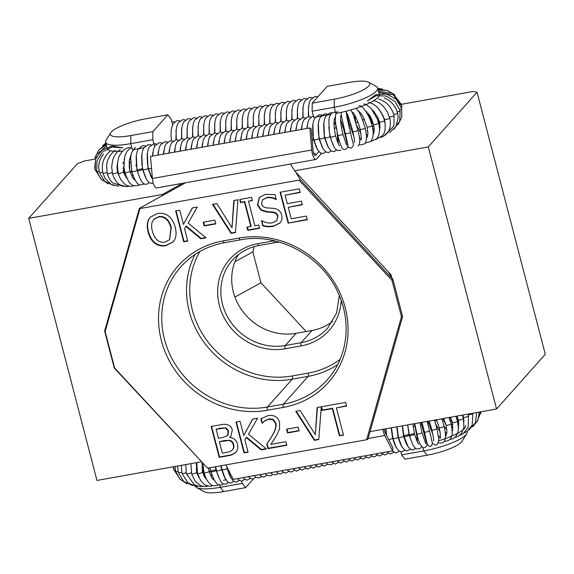 <?xml version="1.0" encoding="UTF-8"?>
<svg xmlns="http://www.w3.org/2000/svg" width="574" height="574" viewBox="0 0 574 574"><rect width="100%" height="100%" fill="white"/><g stroke="black" fill="none" stroke-linecap="round" stroke-linejoin="round"><path stroke-width="0.86" d="M225.869 464.897L233.252 479.383L392.594 450.899L384.752 435.515A7.871 2.483 -100.1 0 1 382.958 429.309M384.2 429.087A3.939 1.241 79.9 0 0 385.154 432.674L392.996 448.05L392.594 450.899M309.852 127.959L150.503 156.444L152.411 178.485A7.871 2.483 79.9 0 0 156.53 187.963L315.872 159.472A7.871 2.483 -100.1 0 1 311.761 149.993L309.852 127.959L311.216 128.82L313.124 150.862A3.939 1.241 79.9 0 0 315.183 155.597A3.939 1.241 79.9 0 0 315.456 155.432L318.843 151.636M321.476 153.466L316.425 159.142A7.871 2.483 -100.1 0 1 315.872 159.472M403.996 436.247A2.626 0.617 165.1 0 1 406.564 435.02A2.626 0.617 165.1 0 1 409.061 434.992A2.626 0.617 165.1 0 1 406.708 436.254A2.626 0.617 165.1 0 1 403.996 436.355A2.626 0.617 165.1 0 1 403.988 436.348A2.626 0.617 165.1 0 1 403.996 436.247M403.536 435.975A2.626 0.617 165.1 0 1 403.565 436.025A2.626 0.617 165.1 0 1 401.248 437.28A2.626 0.617 165.1 0 1 398.5 437.402A2.626 0.617 165.1 0 1 398.492 437.374A2.626 0.617 165.1 0 1 398.478 437.352A2.626 0.617 165.1 0 1 398.471 437.302M402.266 446.952C401.606 446.995 400.193 443.68 398.033 437.008A2.626 0.617 165.1 0 1 398.047 437.029A2.626 0.617 165.1 0 1 395.73 438.285A2.626 0.617 165.1 0 1 392.989 438.407A2.626 0.617 165.1 0 1 392.975 438.385A2.626 0.617 165.1 0 1 392.96 438.357A2.626 0.617 165.1 0 1 392.96 438.306M396.749 447.957C396.089 448.007 394.682 444.685 392.523 438.012A2.626 0.617 165.1 0 1 392.537 438.034A2.626 0.617 165.1 0 1 391.31 438.923A2.626 0.617 165.1 0 1 388.677 439.584M227.835 468.764A2.626 0.617 165.1 0 1 227.555 468.606A2.626 0.617 165.1 0 1 227.548 468.578L227.347 467.81M227.074 468.183A2.626 0.617 165.1 0 1 227.103 468.233A2.626 0.617 165.1 0 1 224.786 469.489A2.626 0.617 165.1 0 1 222.045 469.611A2.626 0.617 165.1 0 1 222.03 469.582A2.626 0.617 165.1 0 1 222.009 469.51M222.045 469.611A2.626 0.617 165.1 0 1 222.016 469.561L221.191 465.736M221.564 469.188A2.626 0.617 165.1 0 1 221.586 469.238A2.626 0.617 165.1 0 1 219.275 470.493A2.626 0.617 165.1 0 1 216.527 470.623A2.626 0.617 165.1 0 1 216.52 470.594L215.673 466.719M217.747 474.669L217.682 475.057M415.719 448.294L413.302 449.951L410.919 449.614L408.15 446.866L403.988 436.348A2.626 0.617 -14.9 0 0 406.901 436.204A2.626 0.617 -14.9 0 0 408.824 435.365A2.626 0.617 -14.9 0 0 409.061 434.992L412.441 443.831M427.135 443.645L424.387 431.935A2.626 0.617 -14.9 0 0 426.051 432.071A2.626 0.617 -14.9 0 0 429.46 430.615A2.626 0.617 -14.9 0 0 429.46 430.579L432.344 442.949C432.129 445.467 431.088 446.608 429.216 446.385L426.791 443.889L421.151 422.486M445.869 424.509L442.676 418.633M446.02 428.728L444.376 426.956M440 431.713L435.709 424.143M440.732 437.883L438.486 435.802M432.997 434.812L427.953 421.266M142.216 169.538A2.626 0.588 -14.4 0 0 142.46 169.179A2.626 0.588 165.6 0 1 141.075 170.091A2.626 0.588 165.6 0 1 138.298 170.693A2.626 0.588 165.6 0 1 137.38 170.478A2.626 0.588 -14.4 0 0 139.209 170.586A2.626 0.588 -14.4 0 0 141.986 169.682A2.626 0.588 -14.4 0 0 142.216 169.538M151.048 144.942L148.214 144.648L143.866 147.884L142.553 150.912L141.656 155.762L141.972 164.882L142.89 169.517A2.626 0.588 -14.4 0 0 144.634 169.639A2.626 0.588 -14.4 0 0 147.389 168.785A2.626 0.588 165.6 0 1 144.619 169.667A2.626 0.588 165.6 0 1 142.818 169.552A2.626 0.588 165.6 0 1 142.861 169.395M147.389 168.785A2.626 0.588 -14.4 0 0 147.977 168.218L147.346 153.265M156.566 143.981L153.732 143.687L149.383 146.922L148.07 149.943L147.174 154.793L147.489 163.92L148.408 168.555A2.626 0.588 -14.4 0 0 151.536 168.354A2.626 0.588 165.6 0 1 148.336 168.591A2.626 0.588 165.6 0 1 148.379 168.433M312.852 139.862A2.626 0.588 165.6 0 1 312.199 140.164A2.626 0.588 -14.4 0 0 312.852 139.862A2.626 0.588 -14.4 0 0 313.44 139.295L312.816 124.35M322.028 115.058L319.194 114.764L314.846 118L313.533 121.028L312.636 125.878L312.952 134.998L313.87 139.633A2.626 0.588 -14.4 0 0 315.614 139.755A2.626 0.588 -14.4 0 0 318.369 138.901A2.626 0.588 165.6 0 1 315.6 139.783A2.626 0.588 165.6 0 1 313.799 139.669A2.626 0.588 165.6 0 1 313.842 139.511M318.369 138.901A2.626 0.588 -14.4 0 0 318.957 138.327L318.326 123.381M327.546 114.097L324.712 113.803L320.364 117.039L319.051 120.059L318.154 124.91L318.47 134.036L319.388 138.664A2.626 0.588 -14.4 0 0 321.131 138.786A2.626 0.588 -14.4 0 0 323.887 137.932A2.626 0.588 165.6 0 1 321.117 138.822A2.626 0.588 165.6 0 1 319.316 138.707A2.626 0.588 165.6 0 1 319.359 138.549M323.887 137.932A2.626 0.588 -14.4 0 0 324.475 137.365L323.844 122.42M332.246 112.891L330.222 112.841L325.874 116.077L324.561 119.098L323.664 123.948L323.98 133.068L324.906 137.703A2.626 0.588 -14.4 0 0 327.797 137.573A2.626 0.588 -14.4 0 0 329.397 136.971A2.626 0.588 165.6 0 1 326.628 137.853A2.626 0.588 165.6 0 1 324.834 137.738A2.626 0.588 165.6 0 1 324.87 137.581M329.397 136.971A2.626 0.588 -14.4 0 0 329.985 136.404L328.787 127.062M334.915 117.663L335.295 118.014M340.569 119.686L343.03 126.682L347.708 145.624C348.031 147.202 349.186 148.027 351.173 148.092C355.091 145 352.924 144.72 350.405 132.171A2.626 0.588 165.6 0 1 348.992 133.096A2.626 0.588 165.6 0 1 348.009 133.398A2.626 0.588 165.6 0 1 345.333 133.491A2.626 0.588 165.6 0 1 345.318 133.469L348.016 145.387M348.877 124.228L346.029 111.213L349.638 125.003L353.907 136.411M354.596 114.836L355.866 122.807M359.41 137.588L361.053 139.353M356.468 124.888L360.967 133.505M145.531 145.904L142.696 145.617L138.348 148.853L137.035 151.873L136.138 156.724L136.454 165.843L137.38 170.478A2.626 0.588 165.6 0 1 137.387 170.385A2.626 0.588 165.6 0 1 139.97 169.208A2.626 0.588 165.6 0 1 142.46 169.179L141.835 154.234M136.167 166.195L135.988 164.824M401.413 104.303L473.048 91.496L477.037 92.227L545.3 354.302L496.56 409.004L428.29 146.93L294.591 170.83L290.451 164.02M428.29 146.93L477.037 92.227M391.561 277.206L390.887 274.609L294.591 170.83M462.056 441.241A28.865 6.587 165.4 0 1 427.042 455.211L404.979 459.157L401.664 454.881L423.734 450.934A35.423 8.086 -14.6 0 0 466.705 433.793A35.423 8.086 -14.6 0 0 467.186 431.713L467.1 431.397M400.91 451.968L401.664 454.881M438.794 440.753A35.423 8.086 -14.6 0 0 465.571 425.535M312.234 103.126L327.18 86.358L349.243 82.412A28.865 6.587 165.4 0 1 368.537 82.233A28.865 6.587 165.4 0 1 361.814 90.613A28.865 6.587 165.4 0 1 334.298 99.187L312.234 103.126L312.148 111.22L334.212 107.273A35.423 8.086 -14.6 0 0 377.663 88.052A35.423 8.086 -14.6 0 0 376.235 86.466L368.537 82.233M330.789 114.355L313.763 117.397L312.148 111.22M334.298 99.187L334.212 107.273L335.826 113.451A35.423 8.086 -14.6 0 0 379.278 94.229M370.043 431.619L496.56 409.004M182.546 183.307L162.406 194.457L28.7 218.364L77.44 163.662L84.486 160.964L94.574 159.156M28.7 218.364L96.963 480.438L201.237 461.797M306.179 331.521L260.905 282.731L252.854 251.828L254.347 246.562M234.945 297.095L260.905 282.731M252.854 251.828L234.909 261.773M162.406 194.457L162.019 195.82M171.504 140.738A18.368 5.79 -100.1 0 1 172.752 125.297L171.145 119.119L167.838 114.843L145.774 118.789A28.865 6.587 -14.6 0 0 110.753 132.759A28.865 6.587 -14.6 0 0 130.829 135.557L152.892 131.618L152.799 139.704L130.736 143.651A35.423 8.086 165.4 0 1 105.63 142.287A35.423 8.086 165.4 0 1 106.104 140.207L110.753 132.752M143.945 147.755L132.35 149.828L130.736 143.651L130.829 135.557M154.413 145.882L152.799 139.704M152.892 131.618L167.838 114.843M122.52 151.156A35.423 8.086 165.4 0 1 107.238 148.465M196.581 487.534L204.272 491.767A28.865 6.587 -14.6 0 0 223.566 491.588L245.629 487.642L242.321 483.365L220.258 487.312A35.423 8.086 165.4 0 1 196.581 487.534A35.423 8.086 165.4 0 1 195.21 486.142M241.762 481.22L242.321 483.365M226.005 479.814L223.53 480.259M245.629 487.642L253.17 479.182M238.475 254.519A53.138 48.948 -138.3 0 0 242.307 310.821A53.138 48.948 -138.3 0 0 296.076 333.329L312.012 330.481A53.138 48.948 -138.3 0 0 332.64 321.383M401.456 316.726L366.643 439.734L207.58 468.169L114.635 367.999L105.142 331.578L139.963 208.563L299.025 180.128L391.97 280.299L401.456 316.726L402.596 316.525L392.96 279.531L391.97 280.299M343.482 435.142L339.413 435.867L332.31 408.623L322.028 410.46L321.232 407.382L318.771 439.555L314.38 440.344L295.775 411.328L300.145 410.546L315.327 434.697L317.128 407.511L345.713 402.396L346.667 406.055L336.386 407.892L343.482 435.142M298.15 427.128L299.126 430.88L287.531 432.954L286.555 429.201L298.15 427.128M285.909 441.686L286.842 445.266L267.943 448.646L266.802 444.262L272.263 435.501C275.412 430.113 276.481 426.08 275.448 423.397L272.923 419.788L268.847 419.207L264.757 420.957L261.995 423.232L260.847 418.826L268.216 415.569C274.185 414.737 277.967 417.025 279.567 422.428L279.588 428.9L276.862 434.913L270.856 444.376L285.909 441.686M248.485 434.224L266.379 448.925L261.084 449.873L246.146 437.496L244.883 439.849L248.097 452.19L244.029 452.922L235.979 422.019L240.047 421.287L243.749 435.487L252.617 419.042L257.582 418.152L248.485 434.224M236.151 451.709C234.587 453.804 231.867 455.168 227.986 455.792L219.196 457.363L211.146 426.453L219.268 425.004C223.107 424.179 225.898 424.114 227.634 424.817C230.117 425.614 231.666 427.329 232.305 429.962L230.841 436.319L229.765 437.488C233.783 437.919 236.366 440.136 237.507 444.154C238.217 447.268 237.765 449.786 236.151 451.709L235.9 451.996M307.291 219.727L288.119 223.157L280.069 192.254L299.241 188.824L300.195 192.484L285.099 195.182L287.301 203.648L301.379 201.13L302.333 204.782L288.256 207.3L291.24 218.773L306.344 216.075L307.291 219.727M280.607 222.138L279.868 223.085L273.339 226.378C269.113 226.995 265.547 226.787 262.655 225.769L261.615 220.559C265.21 222.64 268.711 223.408 272.119 222.87L276.682 220.746L277.601 216.491C277.02 214.052 275.348 212.703 272.593 212.437L266.688 212.021L260.912 210.199L257.475 204.968L259.276 197.485L265.475 194.285L275.111 194.658L276.094 199.623C273.411 197.987 270.275 197.377 266.673 197.793L262.526 199.852L261.608 203.784C262.318 206.331 264.069 207.695 266.86 207.874L273.568 208.384C278.038 208.972 280.743 211.203 281.676 215.085C282.3 217.682 281.949 220.036 280.607 222.138M258.795 225.094L259.613 228.251L247.746 230.375L246.92 227.218L250.824 226.522L244.416 201.926L240.513 202.629L239.695 199.472L251.563 197.348L252.388 200.505L248.485 201.201L254.892 225.797L258.795 225.094M233.805 200.52L237.952 199.781L235.455 232.57L231.057 233.36L212.452 204.337L216.821 203.562L232.004 227.713L233.805 200.52M214.827 220.143L215.802 223.896L204.208 225.969L203.232 222.21L214.827 220.143M188.157 223.128L206.052 237.83L200.757 238.777L185.818 226.4L184.555 228.746L187.77 241.094L183.702 241.826L175.651 210.916L179.719 210.192L183.422 224.391L192.29 207.946L197.255 207.056L188.157 223.128M157.448 213.492C161.696 212.811 165.348 213.614 168.426 215.91C171.533 218.249 173.793 222.009 175.206 227.168C176.498 232.276 176.311 236.459 174.625 239.724L173.097 241.934L165.843 245.701C161.681 246.425 158.022 245.607 154.858 243.261C151.744 240.886 149.491 237.141 148.114 232.011C146.822 226.866 147.016 222.669 148.68 219.433L150.166 217.288L157.448 213.492M366.643 439.734L367.891 439.21L402.596 316.525M392.96 279.531L300.274 179.605L299.025 180.128M295.617 171.942L300.274 179.605M139.963 208.563L139.346 208.376L185.61 182.762M392.946 279.481L388.289 271.811M105.142 331.578L104.633 331.076L114.269 368.07L114.635 367.999M139.346 208.376L104.633 331.076M114.269 368.07L207.58 468.169M169.581 239.695L171.296 227.548C170.184 223.444 168.541 220.473 166.36 218.658C164.15 216.814 161.617 216.147 158.74 216.663L154.062 219.053L152.433 221.464C151.349 223.925 151.328 227.182 152.361 231.257C154.779 239.444 158.969 243.075 164.939 242.135L169.581 239.695L170.959 227.928C169.847 223.824 168.196 220.854 166.015 219.038C163.812 217.194 161.272 216.527 158.402 217.044L153.724 219.433M148.68 219.433L149.025 219.053C147.353 222.289 147.159 226.479 148.451 231.631C149.828 236.761 152.081 240.506 155.202 242.874C158.359 245.227 162.019 246.045 166.18 245.32L173.269 241.74M150.338 217.101L149.025 219.053M192.434 207.917L183.422 224.391M176.067 210.845L184.039 241.446L187.691 240.793M183.702 241.826L184.039 241.446M185.818 226.4L186.155 226.02L201.101 238.397L205.729 237.564M200.757 238.777L201.101 238.397M203.648 222.138L204.545 225.589L215.724 223.587M204.208 225.969L204.545 225.589M234.127 200.462L232.004 227.713M212.976 204.244L231.394 232.979L235.476 232.248M231.057 233.36L231.394 232.979M248.485 201.201L252.309 200.197M240.111 199.393L240.858 202.242L244.754 201.546L251.161 226.142L250.824 226.522M240.513 202.629L240.858 202.242M244.416 201.926L244.754 201.546M247.344 227.146L248.083 229.995L259.534 227.95M247.746 230.375L248.083 229.995M261.766 220.646L263 225.388C265.891 226.407 269.45 226.608 273.683 225.991L280.033 222.891M262.526 199.852L267.018 197.413C270.612 196.997 273.755 197.607 276.431 199.243M259.448 197.291L257.812 204.588L261.256 209.819L267.032 211.641L272.937 212.05C275.692 212.323 277.357 213.672 277.938 216.111L276.682 220.746M260.912 210.199L261.256 209.819M266.688 212.021L267.032 211.641M262.655 225.769L263 225.388M288.119 223.157L307.212 219.426M288.256 207.3L302.254 204.48M285.099 195.182L300.116 192.175M280.492 192.175L288.464 222.777M226.142 427.96L220.366 428.154L216.133 429.23L218.486 438.278L223.107 437.445L227.526 435.58L228.043 435.02L228.545 430.916L226.142 427.96L216.133 429.23M227.526 435.58L228.208 431.296L225.797 428.34M229.909 440.344L224.341 440.502L219.376 441.707L222.353 453.123L225.654 452.534C228.99 452.047 231.2 451.193 232.269 449.987L232.613 449.607C233.855 448.373 234.199 446.737 233.647 444.707C233.231 442.439 231.982 440.983 229.909 440.344L219.376 441.707M232.269 449.987C233.518 448.753 233.862 447.117 233.309 445.087C232.886 442.819 231.645 441.363 229.571 440.724M229.729 437.338L231.006 436.125M211.562 426.382L219.533 456.976L228.323 455.404C232.205 454.78 234.931 453.424 236.488 451.329M219.196 457.363L219.533 456.976M252.761 419.013L243.749 435.487M236.395 421.94L244.366 452.542L248.018 451.889M244.029 452.922L244.366 452.542M246.146 437.496L246.483 437.115L261.428 449.492L266.056 448.66M261.084 449.873L261.428 449.492M261.22 418.561L262.34 422.851L265.095 420.577L269.192 418.826L273.267 419.407L275.793 423.016C276.819 425.7 275.757 429.732 272.6 435.121L267.14 443.881L268.28 448.265L286.756 444.958M261.995 423.232L262.34 422.851M262.225 423.196L262.562 422.816M264.757 420.957L265.095 420.577M266.802 444.262L267.14 443.881M267.943 448.646L268.28 448.265M286.971 429.122L287.868 432.574L299.047 430.579M287.531 432.954L287.868 432.574M322.028 410.46L322.373 410.08L321.569 407.002L321.232 407.382M339.413 435.867L343.403 434.834M336.386 407.892L346.588 405.746M322.373 410.08L332.655 408.236L339.751 435.487M332.31 408.623L332.655 408.236M317.451 407.454L315.327 434.697M296.299 411.235L314.717 439.964L318.8 439.232M314.38 440.344L314.717 439.964M211.089 471.369A2.626 0.617 -14.9 0 0 214.181 471.376A2.626 0.617 -14.9 0 0 215.343 470.02A2.626 0.617 -14.9 0 0 211.089 471.369M407.712 424.882L409.434 435.379A2.626 0.617 -14.9 0 0 412.448 435.207A2.626 0.617 -14.9 0 0 414.421 434.253A2.626 0.617 165.1 0 1 410.166 435.601A2.626 0.617 165.1 0 1 411.328 434.253A2.626 0.617 165.1 0 1 414.421 434.253A2.626 0.617 -14.9 0 0 414.507 434.023C416.674 440.724 418.094 444.054 418.755 444.011M384.752 435.515L368.099 438.493M152.411 178.485L311.761 149.993M314.868 155.54L315.456 155.432M413.129 426.618A2.626 0.617 -14.9 0 0 414.859 425.542L414.32 423.705M218.723 477.267L216.075 470.25A2.626 0.617 165.1 0 1 214.654 471.211A2.626 0.617 165.1 0 1 211.863 471.821A2.626 0.617 165.1 0 1 211.002 471.598C213.643 480.065 216.362 484.492 219.175 484.872L221.334 485.008L223.53 483.889M202.88 463.57L204.028 472.646A2.626 0.617 -14.9 0 0 206.224 472.682A2.626 0.617 -14.9 0 0 209.101 471.297L211.533 477.389L214.576 480.589M173.7 468.413A2.626 0.617 165.1 0 1 173.657 468.406A2.626 0.617 165.1 0 1 173.441 468.241L173.126 466.82M175.386 470.149A2.626 0.617 165.1 0 1 174.417 470.163A2.626 0.617 165.1 0 1 174.044 469.963L173.484 466.755M178.033 471.39A2.626 0.617 165.1 0 1 176.254 471.613A2.626 0.617 165.1 0 1 175.673 471.39L175.034 466.483M181.621 472.223A2.626 0.617 165.1 0 1 179.124 472.718A2.626 0.617 165.1 0 1 178.299 472.495L177.682 466.009M186.076 472.639A2.626 0.617 165.1 0 1 182.977 473.464A2.626 0.617 165.1 0 1 181.872 473.249L181.312 465.356M191.293 472.546A2.626 0.617 165.1 0 1 187.734 473.83A2.626 0.617 165.1 0 1 186.32 473.65L185.789 464.56M196.495 462.644L196.638 472.33A2.626 0.617 165.1 0 1 193.302 473.808A2.626 0.617 165.1 0 1 191.573 473.679L190.977 463.634M202.026 462.651L202.579 471.993A2.626 0.617 165.1 0 1 199.587 473.406A2.626 0.617 165.1 0 1 197.506 473.342L196.738 462.601M420.376 425.391A2.626 0.617 -14.9 0 0 421.868 424.918A2.626 0.617 -14.9 0 0 422.586 424.846M425.599 443.35L421.94 432.444A2.626 0.617 165.1 0 1 418.417 433.951A2.626 0.617 165.1 0 1 416.868 433.793L414.772 423.626M468.19 414.729A2.626 0.617 -14.9 0 0 471.763 413.99A2.626 0.617 -14.9 0 0 472.818 413.244L472.201 425.061L467.243 431.296L464.416 432.853M463.993 421.589L463.426 417.14A2.626 0.617 -14.9 0 0 467.136 416.731A2.626 0.617 -14.9 0 0 468.499 415.791L468.176 427.422L462.809 434.001L459.853 435.271M458.461 428.017L458.296 419.802A2.626 0.617 -14.9 0 0 461.683 419.515A2.626 0.617 -14.9 0 0 463.361 418.453L463.979 427.329L461.424 433.628L458.03 436.484L454.96 437.46M452.161 432.674L452.448 422.45A2.626 0.617 -14.9 0 0 455.498 422.27A2.626 0.617 -14.9 0 0 457.521 421.101L458.454 428.484L457.801 432.746L455.742 436.663L452.979 438.758L449.729 439.447M434.776 421.043A2.626 0.617 -14.9 0 0 436.8 420.383M445.567 436.053L446.206 435.436L446.952 431.662L446.012 425.04A2.626 0.617 -14.9 0 0 448.71 424.954A2.626 0.617 -14.9 0 0 451.085 423.684C452.42 431.146 452.542 435.415 451.451 436.513C450.985 437.94 449.693 441.349 444.563 441.255L444.197 441.191M427.659 423.519A2.626 0.617 -14.9 0 0 428.462 423.167A2.626 0.617 -14.9 0 0 429.854 422.88M439.899 438.177C439.741 438.845 441.349 436.434 439.096 427.508A2.626 0.617 -14.9 0 0 441.449 427.515A2.626 0.617 -14.9 0 0 444.168 426.159C448.115 444.742 441.715 442.712 439.957 443.071L438.407 442.597M433.506 440.717C434.066 441.334 433.514 437.704 431.842 429.826A2.626 0.617 -14.9 0 0 433.844 429.904A2.626 0.617 -14.9 0 0 436.914 428.469A2.626 0.617 -14.9 0 0 436.893 428.426M335.984 127.285A2.626 0.588 165.6 0 1 335.991 127.335A2.626 0.588 165.6 0 1 335.977 127.378A2.626 0.588 165.6 0 1 334.161 128.346M336.099 112.353C330.918 111.241 328.945 117.125 328.873 120.526L329.354 132.02L330.344 136.777A2.626 0.588 -14.4 0 0 333.343 136.619A2.626 0.588 -14.4 0 0 335.338 135.701A2.626 0.588 -14.4 0 0 335.431 135.478L333.946 124.974C334.075 120.397 334.491 117.813 335.194 117.232M343.654 126.632A2.626 0.588 165.6 0 1 343.03 126.682A2.626 0.588 165.6 0 1 341.43 127.163M346.481 145.014L342.872 133.957A2.626 0.588 165.6 0 1 339.327 135.414A2.626 0.588 165.6 0 1 337.792 135.263A2.626 0.588 165.6 0 1 337.785 135.199M350.965 124.745A2.626 0.588 165.6 0 1 349.638 125.003A2.626 0.588 165.6 0 1 348.748 125.369M350.958 109.907L353.462 115.388L357.889 130.147A2.626 0.588 165.6 0 1 356.777 130.951A2.626 0.588 165.6 0 1 352.867 131.539A2.626 0.588 165.6 0 1 352.802 131.446C354.309 138.377 354.84 142.065 354.395 142.51M356.117 108.314L358.714 111.507L361.634 117.326L365.172 127.923A2.626 0.588 165.6 0 1 364.339 128.612A2.626 0.588 165.6 0 1 360.264 129.365A2.626 0.588 165.6 0 1 360.092 129.222C361.362 136.734 361.598 140.336 360.802 140.042M358.901 105.716C361.828 105.322 365.559 109.856 370.094 119.327L372.124 125.541A2.626 0.588 165.6 0 1 371.536 126.108A2.626 0.588 165.6 0 1 367.36 127.026A2.626 0.588 165.6 0 1 367.044 126.84L367.927 133.57L367.238 137.2L366.485 137.99M357.968 122.348A2.626 0.588 165.6 0 1 355.916 122.98M363.816 104.052C365.495 103.93 368.034 105.537 371.421 108.888L377.283 118.904L378.61 123.051A2.626 0.588 165.6 0 1 378.223 123.503A2.626 0.588 165.6 0 1 374.04 124.565A2.626 0.588 165.6 0 1 373.523 124.35L374.241 129.301L373.961 132.486L373.122 134.718M368.666 102.337C375.948 104.124 381.222 110.172 384.501 120.497A2.626 0.588 165.6 0 1 384.279 120.834A2.626 0.588 165.6 0 1 380.167 122.018A2.626 0.588 165.6 0 1 379.414 121.803L379.988 127.471L379.486 130.169M363.636 119.636A2.626 0.588 165.6 0 1 362.79 120.26M373.466 100.629C377.254 101.325 380.763 103.485 383.992 107.087L387.507 112.26L389.689 117.935A2.626 0.588 165.6 0 1 389.588 118.165A2.626 0.588 165.6 0 1 385.613 119.442A2.626 0.588 165.6 0 1 384.602 119.234L385.125 123.869M364.404 119.363A2.626 0.588 165.6 0 1 363.651 119.629M378.388 99.029C386.159 101.275 391.382 106.735 394.065 115.403A2.626 0.588 165.6 0 1 394.044 115.532A2.626 0.588 165.6 0 1 390.291 116.888A2.626 0.588 165.6 0 1 389.402 116.909M384.063 97.924C390.916 100.651 395.414 105.659 397.56 112.963A2.626 0.588 165.6 0 1 397.56 112.999A2.626 0.588 165.6 0 1 394.108 114.398A2.626 0.588 165.6 0 1 393.8 114.441M400.078 110.603A2.626 0.588 165.6 0 1 400.092 110.646A2.626 0.588 165.6 0 1 397.28 111.973M372.827 122.018L369.204 115.668A2.626 0.588 165.6 0 1 368.709 116.185M401.542 108.4A2.626 0.588 165.6 0 1 401.628 108.508A2.626 0.588 165.6 0 1 399.791 109.577M369.512 115.08A2.626 0.588 165.6 0 1 369.125 115.36M378.847 92.579L393.405 94.954L402.13 106.585A2.626 0.588 165.6 0 1 401.269 107.288M139.539 177.215L136.956 170.169A2.626 0.588 165.6 0 1 135.521 171.095A2.626 0.588 165.6 0 1 132.723 171.683A2.626 0.588 165.6 0 1 131.877 171.468C134.431 179.992 137.143 184.484 140.02 184.95L144.397 184.01M131.755 147.532L130.068 148.329L127.134 151.22L125.254 154.994L124.249 158.962L124.02 167.45L124.91 172.465A2.626 0.588 -14.4 0 0 127.091 172.509A2.626 0.588 -14.4 0 0 129.674 171.576A2.626 0.588 -14.4 0 0 129.989 171.167L129.265 167.163L129.358 160.254L131.016 154.908M133.986 185.66L131.224 186.414L126.746 185.51C122.348 182.64 119.571 178.514 118.402 173.133A2.626 0.588 -14.4 0 0 118.789 173.326A2.626 0.588 -14.4 0 0 119.492 173.334A2.626 0.588 -14.4 0 0 122.98 172.358A2.626 0.588 -14.4 0 0 123.482 171.834L124.544 157.455M128.734 186.234L126.359 186.658L119.823 184.806C116.357 182.475 113.91 178.686 112.482 173.448A2.626 0.588 -14.4 0 0 112.705 173.613A2.626 0.588 -14.4 0 0 116.831 172.796A2.626 0.588 -14.4 0 0 117.57 172.15L116.953 167.12L117.971 160.928M123.69 186.45L112.633 182.876C110.086 180.473 108.299 177.316 107.266 173.413A2.626 0.588 -14.4 0 0 107.367 173.527A2.626 0.588 -14.4 0 0 111.349 172.874A2.626 0.588 -14.4 0 0 112.231 172.358M118.775 186.27L111.141 184.39L105.164 178.543L102.846 173.018A2.626 0.588 -14.4 0 0 102.868 173.068A2.626 0.588 -14.4 0 0 106.635 172.602A2.626 0.588 -14.4 0 0 107.037 172.437M129.272 160.885L129.645 162.105A2.626 0.588 -14.4 0 0 130.535 162.313M99.309 172.25A2.626 0.588 -14.4 0 0 99.316 172.279A2.626 0.588 -14.4 0 0 102.617 172.028M129.172 161.954A2.626 0.588 -14.4 0 0 129.602 161.933M96.755 171.088A2.626 0.588 -14.4 0 0 96.733 171.21A2.626 0.588 -14.4 0 0 99.072 171.217M122.886 147.884L112.138 145.968L101.942 150.144L95.607 159.055L95.162 169.825A2.626 0.588 -14.4 0 0 96.468 170.004M106.592 145.99L96.245 154.822L94.617 168.153A2.626 0.588 -14.4 0 0 94.839 168.318M427.042 455.211L423.734 450.934L422.88 447.663M355.887 122.886A18.368 4.19 -14.6 0 0 357.903 122.169M362.718 120.066A18.368 4.19 -14.6 0 0 364.318 119.17M364.339 119.227A18.368 4.19 165.4 0 1 362.739 120.117M129.753 162.564A18.368 4.19 165.4 0 1 129.143 162.334M129.143 162.385A18.368 4.19 -14.6 0 0 129.767 162.621M223.566 491.588L220.258 487.312L219.655 484.994M339.32 295.646L336.572 313.11L327.776 327.962A53.138 48.948 41.7 0 1 301.142 342.678A2.626 0.825 79.9 0 0 301.106 345.914A55.764 51.366 -138.3 0 0 341.207 300.539M274.128 240.764A55.764 51.366 -138.3 0 0 273.741 240.836A2.626 0.825 79.9 0 0 274.881 242.659L279.208 242.077M273.741 240.836L257.805 243.685A2.626 0.825 79.9 0 0 258.946 245.507L274.881 242.659M257.805 243.685A55.764 51.366 -138.3 0 0 219.397 305.533A55.764 51.366 -138.3 0 0 285.17 348.762A2.626 0.825 -100.1 0 1 285.206 345.526A53.138 48.948 41.7 0 1 228.961 319.331A53.138 48.948 41.7 0 1 232.492 260.108C239.502 252.366 248.32 247.494 258.946 245.507M312.012 330.481L301.142 342.678L285.206 345.526L296.076 333.329M285.17 348.762L301.106 345.914M340.109 359.331A84.629 77.956 41.7 0 1 308.195 373.107L292.259 375.956A84.629 77.956 41.7 0 1 206.999 340.619A84.629 77.956 41.7 0 1 199.924 251.455M267.391 410.252A2.626 0.825 -100.1 0 1 267.427 407.016A87.255 80.374 41.7 0 1 175.07 364.009A87.255 80.374 41.7 0 1 180.875 266.767C192.426 254.002 206.941 245.988 224.42 242.716A2.626 0.825 -100.1 0 1 223.279 240.893A89.874 82.792 -138.3 0 0 161.373 340.583A89.874 82.792 -138.3 0 0 267.391 410.252L283.326 407.404A89.874 82.792 -138.3 0 0 345.232 307.714A89.874 82.792 -138.3 0 0 239.214 238.045L223.279 240.893M224.599 242.601A2.626 0.825 -100.1 0 1 224.42 242.716L240.355 239.867A2.626 0.825 -100.1 0 1 239.214 238.045M240.535 239.753A2.626 0.825 -100.1 0 1 240.355 239.867C279.222 232.047 324.03 257.202 339.277 295.545C351.776 324.475 346.811 358.37 327.094 380.01A87.255 80.374 41.7 0 1 283.362 404.168A2.626 0.825 79.9 0 0 283.326 407.404M195.031 254.454A87.255 80.374 -138.3 0 0 205.664 344.529A87.255 80.374 -138.3 0 0 292.223 379.192L308.159 376.343L283.362 404.168L267.427 407.016L292.223 379.192A2.626 0.825 79.9 0 0 292.259 375.956M337.691 364.533A87.255 80.374 -138.3 0 1 308.159 376.343A2.626 0.825 79.9 0 0 308.195 373.107M158.402 217.044L158.74 216.663M166.015 219.038L166.36 218.658M170.959 227.928L171.296 227.548M148.114 232.011L148.451 231.631M154.858 243.261L155.202 242.874M165.843 245.701L166.18 245.32M273.339 226.378L273.683 225.991M266.673 197.793L267.018 197.413M257.475 204.968L257.812 204.588M272.593 212.437L272.937 212.05M277.601 216.491L277.938 216.111M220.029 428.534L220.366 428.154M228.208 431.296L228.545 430.916M223.996 440.882L224.341 440.502M233.309 445.087L233.647 444.707M227.986 455.792L228.323 455.404M268.847 419.207L269.192 418.826M272.923 419.788L273.267 419.407M275.448 423.397L275.793 423.016M272.263 435.501L272.6 435.121M417.147 441.514L416.846 436.111L414.859 425.542M402.252 425.858L403.565 436.025M398.492 437.374L397.007 426.798M398.478 437.352L401.355 445.532L403.967 449.564L406.866 451.021L410.259 449.22M403.551 435.996C405.71 442.676 407.124 445.991 407.784 445.948M406.342 443.788L406.363 443.401M396.742 426.848L398.047 437.029M392.975 438.385L391.497 427.788M392.96 438.357L395.838 446.543L398.456 450.576L401.348 452.025L404.742 450.224M400.831 444.793L400.846 444.412M406.119 443.336L406.119 442.819M391.224 427.831L392.537 438.034M386.625 435.558L385.979 428.771M395.314 445.797L395.335 445.417M392.365 450.942L395.83 453.029L399.231 451.236M400.609 444.348L400.602 443.824M385.714 428.821L386.101 434.532M386.833 451.925L390.32 454.041L393.714 452.24M395.091 445.352L395.091 444.828M381.308 452.915L384.802 455.046L388.203 453.245M375.776 453.905L379.292 456.05L382.686 454.256M370.252 454.895L373.774 457.062L377.175 455.261M364.72 455.878L368.264 458.066L371.658 456.265M359.188 456.868L362.746 459.071L366.14 457.27M353.663 457.858L357.236 460.075L360.63 458.282M348.131 458.848L351.719 461.087L355.112 459.286M342.606 459.831L346.201 462.092L349.602 460.291M337.074 460.822L340.691 463.096L344.084 461.302M331.55 461.812L335.173 464.108L338.574 462.307M333.056 463.311L331.485 464.746L327.711 464.431L326.018 462.802M320.493 463.785L324.145 466.117L327.546 464.316M314.961 464.775L318.635 467.121L322.028 465.327M309.436 465.765L313.117 468.133L316.511 466.332M303.904 466.755L307.607 469.137L311 467.336M298.38 467.738L302.089 470.142L305.483 468.348M292.848 468.728L296.571 471.154L299.972 469.353M287.323 469.719L288.17 470.702L291.061 472.158L294.455 470.357M281.791 470.702L282.652 471.713L285.543 473.163L288.944 471.362M276.266 471.692L277.134 472.718L280.033 474.167L283.427 472.373M277.916 473.378L276.338 474.813L272.564 474.497L270.741 472.682M272.399 474.382L270.82 475.817L267.053 475.502L265.21 473.672M259.685 474.655L260.596 475.738L263.488 477.188L266.881 475.394M261.371 476.398L259.792 477.833L256.026 477.518L254.153 475.645M248.628 476.635L249.568 477.747L252.46 479.204L255.853 477.403M243.096 477.625L244.05 478.759L246.942 480.208L250.343 478.407M237.571 478.608L238.54 479.764L241.432 481.213L244.825 479.419M227.534 468.556L230.411 476.736L233.022 480.768L235.914 482.225L239.315 480.424M226.687 466.511L227.103 468.233M222.016 469.561L224.893 477.74L227.505 481.773L230.404 483.229L233.797 481.428M227.089 468.212C229.248 474.885 230.662 478.199 231.322 478.156M229.88 475.997L229.901 475.609M220.839 465.801L221.586 469.238M216.506 470.565C219.347 479.735 221.837 484.234 223.968 484.054L226.708 483.875L228.287 482.44M221.571 469.216C223.738 475.889 225.144 479.204 225.804 479.161M229.657 475.028L229.665 475.545M216.075 470.25L215.322 466.784M211.002 471.598L210.156 467.71M208.434 468.018L209.101 471.297M201.991 462.888L202.88 463.649M196.186 464.294L196.573 464.646M201.861 467.659L203.131 467.961M196.064 469.03L196.746 469.288M202.134 469.912L203.383 469.668M196.523 471.85L197.162 471.878M202.313 470.867L203.483 470.25M196.997 473.528L197.535 473.435M202.414 471.333L203.519 470.443M197.434 474.705L197.858 474.555M202.514 471.735L203.562 470.644M202.665 472.302L203.655 471.096M174.166 470.4L173.441 468.241M202.923 473.155L203.849 471.936M180.372 479.627L174.044 469.963M203.332 474.332L204.186 473.206M187.024 483.789L179.856 479.082L175.673 471.39M203.957 475.789L204.696 474.856M178.299 472.495L183.644 481.421L192.627 485.539M204.832 477.417L205.406 476.772M208.706 469.589L208.943 467.925M181.872 473.249L188.143 483.1L195.784 486.214L197.7 486.264M209.697 473.263L210.543 469.697M202.679 486.443L200.484 486.623L194.407 484.944L186.32 473.65M196.638 472.33L199.085 477.762M211.002 476.413L211.82 474.354M191.573 473.679L195.318 481.493L200.871 485.884L205.262 486.659L207.781 486.214M202.579 471.993L204.193 476.269L206.999 480.029M212.717 479.096L213.298 478.135M197.506 473.342L200.398 480.223L204.896 484.987L210.342 486.386L213.069 485.611M204.028 472.646C206.253 480.302 209.001 483.028 210.005 483.825C211.282 485.633 213.765 486.128 217.446 485.31L218.551 484.635M409.061 434.992L407.755 425.521M414.571 423.662L414.966 424.889M403.988 436.348L402.51 425.815M412.921 423.956L414.507 434.023M417.327 441.865L416.846 433.707M409.434 435.379C414.033 450.052 416.035 449.528 420.046 448.502L421.567 446.716M416.868 433.793C418.468 441.75 420.685 446.429 423.519 447.828C426.059 447.397 427.156 446.084 426.826 443.881M456.66 418.31L457.636 417.714M457.026 419.4L458.124 419.192M462.802 416.581L463.161 416.236M457.198 419.953L458.339 419.981M457.349 420.469L458.497 420.634M457.543 421.173L458.655 421.416M481.034 411.78L480.567 413.876M457.787 422.184L458.805 422.428M480.804 411.816L476.972 421.976M449.578 417.398L451.659 419.91M458.059 423.497L458.92 423.698M479.34 412.082L477.848 420.261L472.825 426.762M449.93 419.974L452.427 422.349M458.296 425.083L458.92 425.212M476.671 412.555L475.365 422.83L468.693 430.12M451.021 423.461L452.965 424.853M451.731 426.568L453.209 427.386M452.118 429.524L453.065 429.904M446.02 428.721L446.845 429.467M445.374 432.301L446.837 433.298M432.38 443.386L434.812 444.8C436.836 445.776 438.17 443.91 438.823 439.182L436.914 428.469L434.482 420.096M463.426 417.14L462.744 415.045M467.989 414.112L468.499 415.791M458.296 419.802L456.976 416.078M463.361 418.453L462.271 415.131M452.448 422.45L450.561 417.226M455.871 416.279L457.521 421.101M446.012 425.04L443.688 418.453M451.085 423.684L448.99 417.506M439.096 427.508L436.549 419.73M444.168 426.159L441.808 418.79M431.842 429.826L429.273 421.029M429.46 430.579L427.156 421.409M424.387 431.935L421.983 422.335M421.94 432.444L419.938 422.701M151.608 177.789L147.934 168.376M153.244 183.013L152.139 183.422L149.34 182.841L146.442 179.404L142.818 169.552M152.505 179.361L148.336 168.591M152.34 156.114L152.863 152.304M157.857 155.131L158.381 151.342M152.569 156.078L153.581 148.982L154.894 145.961L159.249 142.725L162.083 143.012M163.375 154.141L163.891 150.374M158.08 155.088L159.098 148.02L160.411 144.992L164.76 141.756L167.594 142.051M168.892 153.158L169.409 149.412M163.597 154.105L164.616 147.052L165.929 144.031L170.277 140.795L173.111 141.089M174.403 152.167L174.927 148.444M169.115 153.115L170.126 146.09L171.447 143.07L175.795 139.834L178.629 140.121M179.92 151.184L180.444 147.482M174.632 152.132L175.644 145.122L176.957 142.101L181.305 138.865L184.139 139.159M185.438 150.194L185.954 146.521M180.143 151.141L181.162 144.16L182.475 141.139L186.823 137.904L189.657 138.198M190.955 149.211L191.472 145.552M185.66 150.158L186.679 143.199L187.992 140.171L192.34 136.942L195.174 137.229M196.473 148.228L196.99 144.591M191.178 149.168L192.19 142.23L193.503 139.209L197.851 135.973L200.692 136.268M201.991 147.238L202.5 143.629M196.695 148.185L197.707 141.269L199.02 138.248L203.368 135.012L206.202 135.306M207.508 146.255L208.018 142.661M202.213 147.202L203.225 140.307L204.538 137.279L208.886 134.043L211.72 134.338M213.026 145.265L213.535 141.699M207.723 146.212L208.735 139.339L210.055 136.318L214.403 133.082L217.237 133.376M218.543 144.282L219.053 140.738M213.241 145.229L214.253 138.377L215.566 135.356L219.914 132.12L222.748 132.407M224.061 143.292L224.563 139.769M218.759 144.239L219.77 137.416L221.083 134.388L225.431 131.152L228.265 131.446M229.571 142.309L230.081 138.808M224.276 143.256L225.288 136.447L226.601 133.426L230.949 130.19L233.783 130.485M235.089 141.319L235.598 137.846M229.794 142.266L230.798 135.486L232.111 132.465L236.459 129.229L239.293 129.516M240.606 140.336L241.109 136.877M235.304 141.283L236.316 134.524L237.629 131.496L241.977 128.26L244.811 128.554M246.124 139.346L246.626 135.916M240.822 140.3L241.833 133.555L243.146 130.535L247.494 127.299L250.329 127.593M251.642 138.363L252.144 134.947M246.339 139.31L247.344 132.594L248.657 129.573L253.012 126.337L255.846 126.624M257.159 137.38L257.654 133.986M251.857 138.327L252.861 131.625L254.174 128.605L258.522 125.369L261.357 125.663M262.677 136.39L263.172 133.025M257.374 137.337L258.379 130.664L259.692 127.643L264.04 124.407L266.874 124.702M268.194 135.407L268.689 132.056M262.885 136.354L263.889 129.702L265.21 126.675L269.558 123.446L272.392 123.733M273.712 134.416L274.207 131.094M268.402 135.364L269.407 128.734L270.72 125.713L275.068 122.477L277.902 122.771M279.229 133.433L279.717 130.133M273.92 134.381L274.924 127.772L276.238 124.752L280.586 121.516L283.42 121.81M284.747 132.443L285.235 129.164M279.438 133.39L280.442 126.811L281.755 123.783L286.103 120.547L288.937 120.841M290.265 131.46L290.753 128.203M284.955 132.407L285.952 125.842L287.265 122.822L291.614 119.586L294.455 119.88M295.782 130.47L296.263 127.241M290.473 131.424L291.47 124.881L292.783 121.86L297.131 118.624L299.965 118.911M301.3 129.487L301.781 126.273M295.983 130.434L296.988 123.919L298.301 120.892L302.649 117.656L305.483 117.95M316.044 146.614L316.037 147.059M306.817 128.497L307.298 125.311M301.501 129.451L302.498 122.951L303.818 119.93L308.166 116.694L311 116.988M317.07 148.867L313.404 139.453M316.281 154.506L313.433 152.72M321.562 145.645L321.555 146.09M307.018 128.461L308.016 121.989L309.329 118.969L313.339 115.797M322.588 147.905L318.914 138.485M325.594 151.83L323.119 153.531L320.321 152.957L317.422 149.52L313.799 139.669M327.072 144.684L327.072 145.129M328.106 146.944L324.432 137.523M331.112 150.869L328.637 152.569L325.838 151.995L322.932 148.558L319.316 138.707M332.583 144.167L332.59 143.722M333.623 145.975L329.95 136.562M336.622 149.907L334.147 151.608L331.356 151.034L328.45 147.59L324.834 137.738M338.1 143.199L337.053 132.163M336.507 129.48L336.012 127.378M171.777 121.537L174.388 121.86M175.96 139.805L176.189 129.243M172.48 124.249L177.072 120.605L179.906 120.899M181.477 138.843L181.707 128.282M176.311 139.769L176.017 130.779L176.914 125.914L178.227 122.886L182.589 119.643L185.424 119.937M186.995 137.875L187.224 127.313M181.822 138.808L181.528 129.817L182.432 124.953L183.745 121.918L188.1 118.682L190.934 118.969M192.505 136.913L192.735 126.352M187.339 137.846L187.045 128.856L187.942 123.984L189.262 120.956L193.617 117.713L196.452 118.007M198.023 135.952L198.252 125.39M192.857 136.877L192.563 127.887L193.46 123.023L194.78 119.995L199.135 116.752L201.969 117.039M203.54 134.983L203.77 124.422M198.367 135.916L198.08 126.926L198.977 122.061L200.29 119.026L204.653 115.79L207.479 116.077M209.058 134.022L209.288 123.46M203.885 134.955L203.591 125.957L204.488 121.092L205.808 118.065L210.163 114.822L212.997 115.116M214.568 133.06L214.798 122.499M209.402 133.986L209.108 124.996L210.005 120.131L211.325 117.103L215.681 113.86L218.515 114.147M220.086 132.092L220.316 121.53M214.913 133.025L214.626 124.034L215.523 119.17L216.836 116.135L221.198 112.891L224.032 113.186M225.604 131.13L225.833 120.569M220.43 132.063L220.136 123.066L221.04 118.201L222.353 115.173L226.708 111.93L229.543 112.224M231.114 130.169L231.344 119.6M225.948 131.094L225.654 122.104L226.551 117.24L227.871 114.212L232.226 110.969L235.06 111.256M236.632 129.2L236.861 118.639M231.466 130.133L231.171 121.143L232.068 116.278L233.388 113.243L237.744 110L240.578 110.294M242.149 128.239L242.379 117.677M236.976 129.164L236.689 120.174L237.586 115.309L238.899 112.282L243.254 109.038L246.088 109.333M247.667 127.27L247.896 116.709M242.493 128.203L242.199 119.213L243.096 114.348L244.416 111.32L248.772 108.077L251.606 108.364M253.177 126.309L253.407 115.747M248.011 127.241L247.717 118.251L248.614 113.387L249.934 110.352L254.289 107.108L257.123 107.403M258.695 125.347L258.924 114.786M253.521 126.273L253.234 117.283L254.131 112.418L255.444 109.39L259.807 106.147L262.641 106.441M264.212 124.379L264.442 113.817M259.039 125.311L258.745 116.321L259.642 111.456L260.962 108.421L265.317 105.186L268.151 105.473M269.723 123.417L269.952 112.856M264.557 124.35L264.262 115.36L265.159 110.488L266.479 107.46L270.835 104.217L273.669 104.511M275.24 122.456L275.47 111.894M270.074 123.381L269.78 114.391L270.677 109.526L271.99 106.499L276.352 103.255L279.186 103.542M280.758 121.487L280.987 110.925M275.585 122.42L275.29 113.43L276.194 108.565L277.507 105.53L281.863 102.294L284.697 102.581M286.268 120.526L286.498 109.964M281.102 121.458L280.808 112.461L281.705 107.596L283.025 104.568L287.38 101.325L290.214 101.62M291.786 119.564L292.015 109.003M286.62 120.49L286.326 111.5L287.222 106.635L288.543 103.607L292.898 100.364L295.732 100.651M297.303 118.596L297.533 108.034M292.13 119.528L291.843 110.538L292.74 105.673L294.053 102.638L298.415 99.395L301.242 99.689M302.821 117.634L303.05 107.073M297.648 118.567L297.354 109.569L298.25 104.705L299.571 101.677L303.926 98.434L306.76 98.728M308.331 116.673L308.561 106.104M303.165 117.598L302.871 108.608L303.768 103.743L305.088 100.715L309.443 97.472L312.278 97.759M308.676 116.637L308.389 107.647L309.286 102.782L310.599 99.747L314.961 96.504L317.795 96.798M316.131 98.757L318.082 96.568M334.061 121.351L335.905 125.821M335.431 135.478C337.541 142.23 338.954 145.609 339.657 145.624M338.294 143.593L338.014 136.146M330.344 136.777C334.011 149.369 336.35 151.68 340.949 150.123M337.713 111.528C335.654 112.188 334.951 116.127 335.596 123.345L337.792 135.263C340.346 145.487 342.542 150.23 344.386 149.491C346.933 149.068 348.052 147.776 347.751 145.624M342.872 133.957C341.035 126.883 340.03 118.538 340.827 115.546M341.186 112.382L341.702 117.369L345.318 133.469M346.387 113.049C346.682 116.221 348.023 122.592 350.405 132.171M346.839 113.157C348.023 115.152 350.011 121.243 352.802 131.446M352.737 112.339C354.022 112.927 358.427 121.817 360.092 129.222M358.477 110.775L358.111 110.904C357.437 109.756 362.266 114.24 363.414 117.347L367.044 126.84M365.021 110.122L373.523 124.35M371.995 109.569L373.638 111.083L378.008 117.77L379.414 121.803M379.558 110.007L384.602 119.234M366.686 112.511L366.786 111.614M368.049 114.879L367.912 112.863M393.728 129.387L399.734 121.107L400.092 110.646L395.005 101.526L386.13 96.009L376.135 95.7L367.912 100.593M369.204 115.668L368.903 114.169M397.947 124.831L401.764 117.132L401.628 108.508L396.125 99.166L386.453 94.014L375.726 94.703L367.367 100.959M401.499 104.604L392.817 93.404L378.531 91.388M394.962 94.846L387.235 90.441L378.23 90.211M388.017 90.678L377.95 89.135M382.341 89.049L377.749 88.389M357.889 130.147C358.506 133.161 361.505 142.904 358.14 145.975M365.172 127.923C367.152 136.791 366.851 142.144 364.275 143.974L360.443 144.856L359.274 144.433M374.047 126.962L372.117 125.519C373.954 132.981 373.387 138.341 370.438 141.613L365.057 143.113M367.791 135.249L366.341 134.223M378.61 123.051C379.945 127.586 380.146 134.696 376.573 138.843L370.596 141.455M367.848 131.417L367.13 130.757M384.501 120.497C385.828 127.471 385.197 132.479 382.607 135.514L375.834 139.561M374.061 131.984L373.122 131.597M389.689 117.935C390.908 123.051 390.499 127.521 388.454 131.346L383.525 136.368L380.734 137.473M374.241 129.487L372.777 128.641M394.065 115.403L393.922 125.756L385.298 135.17M397.56 112.963L398.169 117.39L395.96 126.359L389.581 132.572M379.988 127.464L379.371 127.328M373.552 124.465L371.069 121.968M380.017 125.986L379.17 125.771M379.938 124.745L378.94 124.479M371.895 119.586L369.814 115.553M379.816 123.776L378.725 123.51M379.694 123.044L378.553 122.843M379.572 122.449L378.431 122.384M384.53 118.954L384.164 119.284M379.4 121.738L378.295 121.91M383.195 115.374L382.923 115.905M378.998 120.361L377.993 120.927M377.735 117.175L377.046 118.294M374.018 111.5L373.954 112.267M373.043 110.488L373.057 110.954M142.46 169.179L145.76 178.083M137.38 170.478C139.568 178.722 142.051 183.285 144.806 184.168L146.7 184.304L149.097 182.675M150.618 176.06L150.625 175.637M136.956 170.169L136.311 155.253M131.877 171.468L130.635 157.671L131.532 152.806L135.234 147.281M129.989 171.167L132.379 177.316L135.428 180.609M124.91 172.465C127.421 179.662 129.43 183.472 130.951 183.902C132.364 185.725 134.833 186.213 138.356 185.366L139.439 184.72M134.23 178.306L133.663 179.188M127.844 179.963L123.482 171.834M132.802 174.632L131.977 176.577M119.944 177.596L117.57 172.15L118.179 172.207M131.575 170.22L130.7 173.542M129.645 162.105L129.738 170.091M126.38 176.957L125.85 177.545M103.629 154.019C100.428 157.857 98.785 162.27 98.699 167.264L99.316 172.279L104.669 181.362L113.767 185.56M125.692 175.106L124.981 175.974M122.147 147.798L111.916 147.066L102.61 151.873L96.992 160.806L96.733 171.21L100.931 179.052L108.213 183.845M125.197 173.527L124.371 174.582M95.162 169.825L101.526 179.669M124.867 172.315L123.962 173.463M94.617 168.153L95.241 170.134M124.68 171.526L123.711 172.652M124.587 171.109L123.561 172.128M118.89 174.84L118.517 174.962M124.551 170.923L123.467 171.755M118.567 173.75L118.072 173.829M124.515 170.736L123.36 171.303M124.4 170.148L123.159 170.356M117.727 169.56L117.06 169.28M124.127 168.369L122.843 168.024M117.541 164.709L117.161 164.336M123.848 163.812L122.958 162.987M123.051 162.356L123.848 163.432M118.402 173.133C117.268 168.541 117.218 164.02 118.266 159.565C118.746 154.628 124.623 147.131 129.989 147.618M112.482 173.448L111.708 166.955L112.518 160.842C113.975 155.662 116.551 151.931 120.239 149.642M130.255 156.602L130.693 157.132M107.266 173.413L106.628 166.087C106.735 162.083 108.744 154.865 115.381 150.245M129.681 158.539L130.513 160.153M102.846 173.018C101.067 164.042 103.564 156.731 110.344 151.077M106.283 144.799L98.807 149.972L94.868 158.094M98.484 150.352L106.52 143.522M102.552 145.782L105.824 143.026M466.705 433.793L462.056 441.248M379.163 93.806L377.663 88.052M105.63 142.287L106.922 147.26"/></g></svg>
